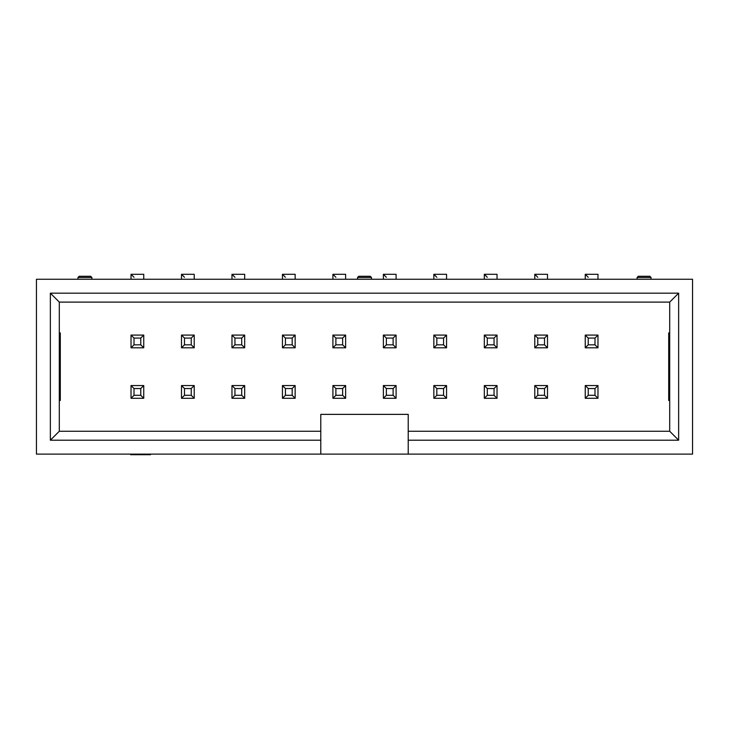 <?xml version="1.0" encoding="UTF-8"?>
<svg xmlns="http://www.w3.org/2000/svg" width="729" height="729" viewBox="0 0 729 729"><rect width="100%" height="100%" fill="white"/><g stroke="black" fill="none" stroke-linecap="round" stroke-linejoin="round"><path stroke-width="1.09" d="M59.304 400.467L60.297 400.467L60.297 332.907L59.304 332.907L60.297 332.907L60.297 400.467L59.304 400.467M59.304 302.107L50.356 293.167L50.356 440.207L59.304 431.258L59.304 302.107L59.304 431.258L320.787 431.258L320.787 454.112L36.45 454.112L36.45 279.262L692.55 279.262L692.55 454.112L408.213 454.112L408.213 414.373L320.787 414.373L320.787 431.258L59.304 431.258L50.356 440.207L50.356 293.167L678.644 293.167L678.644 440.207L408.213 440.207L408.213 454.112L320.787 454.112L320.787 440.207L50.356 440.207L320.787 440.207L320.787 414.373L408.213 414.373L408.213 431.258L669.696 431.258L669.696 302.107L59.304 302.107L669.696 302.107L669.696 431.258L408.213 431.258L408.213 440.207L678.644 440.207L669.696 431.258L678.644 440.207L678.644 293.167L669.696 302.107L678.644 293.167L50.356 293.167L59.304 302.107M91.89 277.467L91.89 279.262L91.89 277.467L77.976 277.467L77.976 279.262L77.976 277.467L79.169 276.282L90.697 276.282L91.89 277.467L90.697 276.282L79.169 276.282L77.976 277.467L91.89 277.467M150.502 454.112L150.502 454.705L150.502 454.112M130.637 454.705L130.637 454.112L130.637 454.705L150.502 454.705L130.637 454.705M668.703 400.467L669.696 400.467L668.703 400.467L668.703 332.907L668.703 400.467M669.696 332.907L668.703 332.907L669.696 332.907M637.11 279.262L637.11 277.467L638.303 276.282L649.831 276.282L651.024 277.467L651.024 279.262L651.024 277.467L637.11 277.467L637.11 279.262M357.547 279.262L357.547 277.467L358.741 276.282L370.259 276.282L371.453 277.467L371.453 279.262L371.453 277.467L357.547 277.467L357.547 279.262M408.213 454.112L692.55 454.112L692.55 279.262L36.45 279.262L36.45 454.112L408.213 454.112M638.303 276.282L637.11 277.467L651.024 277.467L649.831 276.282L638.303 276.282M358.741 276.282L357.547 277.467L371.453 277.467L370.259 276.282L358.741 276.282M181.503 398.28L181.503 385.559L194.215 385.559L194.215 398.28L181.503 398.28L184.483 395.3L184.483 388.539L181.503 385.559L181.503 398.28L194.215 398.28L194.215 385.559L181.503 385.559L184.483 388.539L191.235 388.539L194.215 385.559L191.235 388.539L191.235 395.3L194.215 398.28L191.235 395.3L184.483 395.3L181.503 398.28M181.503 347.806L181.503 335.094L194.215 335.094L194.215 347.806L181.503 347.806L184.483 344.826L184.483 338.074L181.503 335.094L181.503 347.806L194.215 347.806L194.215 335.094L181.503 335.094L184.483 338.074L191.235 338.074L194.215 335.094L191.235 338.074L191.235 344.826L194.215 347.806L191.235 344.826L184.483 344.826L181.503 347.806M131.029 347.806L131.029 335.094L143.75 335.094L143.75 347.806L131.029 347.806L134.008 344.826L134.008 338.074L131.029 335.094L131.029 347.806L143.75 347.806L143.75 335.094L131.029 335.094L134.008 338.074L140.77 338.074L143.75 335.094L140.77 338.074L140.77 344.826L143.75 347.806L140.77 344.826L134.008 344.826L131.029 347.806M131.029 385.559L143.75 385.559L143.75 398.28L131.029 398.28L131.029 385.559L134.008 388.539L140.77 388.539L143.75 385.559L131.029 385.559L131.029 398.28L143.75 398.28L143.75 385.559L140.77 388.539L140.77 395.3L143.75 398.28L140.77 395.3L134.008 395.3L131.029 398.28L134.008 395.3L134.008 388.539L131.029 385.559M484.311 347.806L484.311 335.094L497.032 335.094L497.032 347.806L484.311 347.806L487.291 344.826L487.291 338.074L484.311 335.094L484.311 347.806L497.032 347.806L497.032 335.094L484.311 335.094L487.291 338.074L494.052 338.074L497.032 335.094L494.052 338.074L494.052 344.826L497.032 347.806L494.052 344.826L487.291 344.826L484.311 347.806M484.311 385.559L497.032 385.559L497.032 398.28L484.311 398.28L484.311 385.559L487.291 388.539L494.052 388.539L497.032 385.559L484.311 385.559L484.311 398.28L497.032 398.28L497.032 385.559L494.052 388.539L494.052 395.3L497.032 398.28L494.052 395.3L487.291 395.3L484.311 398.28L487.291 395.3L487.291 388.539L484.311 385.559M383.372 335.094L396.093 335.094L396.093 347.806L383.372 347.806L383.372 335.094L386.361 338.074L393.113 338.074L396.093 335.094L383.372 335.094L383.372 347.806L396.093 347.806L396.093 335.094L393.113 338.074L393.113 344.826L396.093 347.806L393.113 344.826L386.361 344.826L383.372 347.806L386.361 344.826L386.361 338.074L383.372 335.094M383.372 398.28L383.372 385.559L396.093 385.559L396.093 398.28L383.372 398.28L386.361 395.3L386.361 388.539L383.372 385.559L383.372 398.28L396.093 398.28L396.093 385.559L383.372 385.559L386.361 388.539L393.113 388.539L396.093 385.559L393.113 388.539L393.113 395.3L396.093 398.28L393.113 395.3L386.361 395.3L383.372 398.28M332.907 385.559L345.628 385.559L345.628 398.28L332.907 398.28L332.907 385.559L335.887 388.539L342.639 388.539L345.628 385.559L332.907 385.559L332.907 398.28L345.628 398.28L345.628 385.559L342.639 388.539L342.639 395.3L345.628 398.28L342.639 395.3L335.887 395.3L332.907 398.28L335.887 395.3L335.887 388.539L332.907 385.559M332.907 335.094L345.628 335.094L345.628 347.806L332.907 347.806L332.907 335.094L335.887 338.074L342.639 338.074L345.628 335.094L332.907 335.094L332.907 347.806L345.628 347.806L345.628 335.094L342.639 338.074L342.639 344.826L345.628 347.806L342.639 344.826L335.887 344.826L332.907 347.806L335.887 344.826L335.887 338.074L332.907 335.094M282.442 347.806L282.442 335.094L295.154 335.094L295.154 347.806L282.442 347.806L285.422 344.826L285.422 338.074L282.442 335.094L282.442 347.806L295.154 347.806L295.154 335.094L282.442 335.094L285.422 338.074L292.174 338.074L295.154 335.094L292.174 338.074L292.174 344.826L295.154 347.806L292.174 344.826L285.422 344.826L282.442 347.806M433.846 385.559L446.558 385.559L446.558 398.28L433.846 398.28L433.846 385.559L436.826 388.539L443.578 388.539L446.558 385.559L433.846 385.559L433.846 398.28L446.558 398.28L446.558 385.559L443.578 388.539L443.578 395.3L446.558 398.28L443.578 395.3L436.826 395.3L433.846 398.28L436.826 395.3L436.826 388.539L433.846 385.559M433.846 347.806L433.846 335.094L446.558 335.094L446.558 347.806L433.846 347.806L436.826 344.826L436.826 338.074L433.846 335.094L433.846 347.806L446.558 347.806L446.558 335.094L433.846 335.094L436.826 338.074L443.578 338.074L446.558 335.094L443.578 338.074L443.578 344.826L446.558 347.806L443.578 344.826L436.826 344.826L433.846 347.806M231.968 347.806L231.968 335.094L244.689 335.094L244.689 347.806L231.968 347.806L234.948 344.826L234.948 338.074L231.968 335.094L231.968 347.806L244.689 347.806L244.689 335.094L231.968 335.094L234.948 338.074L241.709 338.074L244.689 335.094L241.709 338.074L241.709 344.826L244.689 347.806L241.709 344.826L234.948 344.826L231.968 347.806M244.689 385.559L244.689 398.28L231.968 398.28L231.968 385.559L244.689 385.559L241.709 388.539L241.709 395.3L244.689 398.28L244.689 385.559L231.968 385.559L231.968 398.28L244.689 398.28L241.709 395.3L234.948 395.3L231.968 398.28L234.948 395.3L234.948 388.539L231.968 385.559L234.948 388.539L241.709 388.539L244.689 385.559M534.785 335.094L547.497 335.094L547.497 347.806L534.785 347.806L534.785 335.094L537.765 338.074L544.517 338.074L547.497 335.094L534.785 335.094L534.785 347.806L547.497 347.806L547.497 335.094L544.517 338.074L544.517 344.826L547.497 347.806L544.517 344.826L537.765 344.826L534.785 347.806L537.765 344.826L537.765 338.074L534.785 335.094M534.785 385.559L547.497 385.559L547.497 398.28L534.785 398.28L534.785 385.559L537.765 388.539L544.517 388.539L547.497 385.559L534.785 385.559L534.785 398.28L547.497 398.28L547.497 385.559L544.517 388.539L544.517 395.3L547.497 398.28L544.517 395.3L537.765 395.3L534.785 398.28L537.765 395.3L537.765 388.539L534.785 385.559M597.971 385.559L597.971 398.28L585.25 398.28L585.25 385.559L597.971 385.559L594.992 388.539L594.992 395.3L597.971 398.28L597.971 385.559L585.25 385.559L585.25 398.28L597.971 398.28L594.992 395.3L588.23 395.3L585.25 398.28L588.23 395.3L588.23 388.539L585.25 385.559L588.23 388.539L594.992 388.539L597.971 385.559M585.25 347.806L585.25 335.094L597.971 335.094L597.971 347.806L585.25 347.806L588.23 344.826L588.23 338.074L585.25 335.094L585.25 347.806L597.971 347.806L597.971 335.094L585.25 335.094L588.23 338.074L594.992 338.074L597.971 335.094L594.992 338.074L594.992 344.826L597.971 347.806L594.992 344.826L588.23 344.826L585.25 347.806M295.154 398.28L282.442 398.28L282.442 385.559L295.154 385.559L295.154 398.28L292.174 395.3L285.422 395.3L282.442 398.28L295.154 398.28L295.154 385.559L282.442 385.559L282.442 398.28L285.422 395.3L285.422 388.539L282.442 385.559L285.422 388.539L292.174 388.539L295.154 385.559L292.174 388.539L292.174 395.3L295.154 398.28M191.235 395.3L191.235 388.539L184.483 388.539L184.483 395.3L191.235 395.3M191.235 344.826L191.235 338.074L184.483 338.074L184.483 344.826L191.235 344.826M140.77 344.826L140.77 338.074L134.008 338.074L134.008 344.826L140.77 344.826M140.77 395.3L140.77 388.539L134.008 388.539L134.008 395.3L140.77 395.3M494.052 344.826L494.052 338.074L487.291 338.074L487.291 344.826L494.052 344.826M494.052 395.3L494.052 388.539L487.291 388.539L487.291 395.3L494.052 395.3M393.113 344.826L393.113 338.074L386.361 338.074L386.361 344.826L393.113 344.826M393.113 395.3L393.113 388.539L386.361 388.539L386.361 395.3L393.113 395.3M342.639 395.3L342.639 388.539L335.887 388.539L335.887 395.3L342.639 395.3M342.639 344.826L342.639 338.074L335.887 338.074L335.887 344.826L342.639 344.826M292.174 344.826L292.174 338.074L285.422 338.074L285.422 344.826L292.174 344.826M443.578 395.3L443.578 388.539L436.826 388.539L436.826 395.3L443.578 395.3M443.578 344.826L443.578 338.074L436.826 338.074L436.826 344.826L443.578 344.826M241.709 344.826L241.709 338.074L234.948 338.074L234.948 344.826L241.709 344.826M241.709 395.3L241.709 388.539L234.948 388.539L234.948 395.3L241.709 395.3M544.517 344.826L544.517 338.074L537.765 338.074L537.765 344.826L544.517 344.826M544.517 395.3L544.517 388.539L537.765 388.539L537.765 395.3L544.517 395.3M594.992 395.3L594.992 388.539L588.23 388.539L588.23 395.3L594.992 395.3M594.992 344.826L594.992 338.074L588.23 338.074L588.23 344.826L594.992 344.826M292.174 395.3L292.174 388.539L285.422 388.539L285.422 395.3L292.174 395.3M396.093 274.295L396.093 279.262L396.093 274.295L383.372 274.295L383.372 279.262L383.372 274.295L396.093 274.295M345.628 274.295L345.628 279.262L345.628 274.295L332.907 274.295L332.907 279.262L332.907 274.295L345.628 274.295M282.442 279.262L282.442 274.295L282.442 279.262M295.154 274.295L295.154 279.262L295.154 274.295L282.442 274.295L295.154 274.295M433.846 279.262L433.846 274.295L433.846 279.262M446.558 274.295L446.558 279.262L446.558 274.295L433.846 274.295L446.558 274.295M231.968 279.262L231.968 274.295L231.968 279.262M244.689 274.295L244.689 279.262L244.689 274.295L231.968 274.295L244.689 274.295M547.497 274.295L547.497 279.262L547.497 274.295L534.785 274.295L534.785 279.262L534.785 274.295L547.497 274.295M585.25 279.262L585.25 274.295L585.25 279.262M597.971 274.295L597.971 279.262L597.971 274.295L585.25 274.295L597.971 274.295M484.311 279.262L484.311 274.295L484.311 279.262M497.032 274.295L497.032 279.262L497.032 274.295L484.311 274.295L497.032 274.295M131.029 279.262L131.029 274.295L131.029 279.262M143.75 274.295L143.75 279.262L143.75 274.295L131.029 274.295L143.75 274.295M181.503 279.262L181.503 274.295L181.503 279.262M194.215 274.295L194.215 279.262L194.215 274.295L181.503 274.295L194.215 274.295M386.361 277.275L383.372 274.295M335.887 277.275L332.907 274.295M285.422 277.275L282.442 274.295M436.826 277.275L433.846 274.295M234.948 277.275L231.968 274.295M537.765 277.275L534.785 274.295M588.23 277.275L585.25 274.295M487.291 277.275L484.311 274.295M134.008 277.275L131.029 274.295M184.483 277.275L181.503 274.295"/></g></svg>
